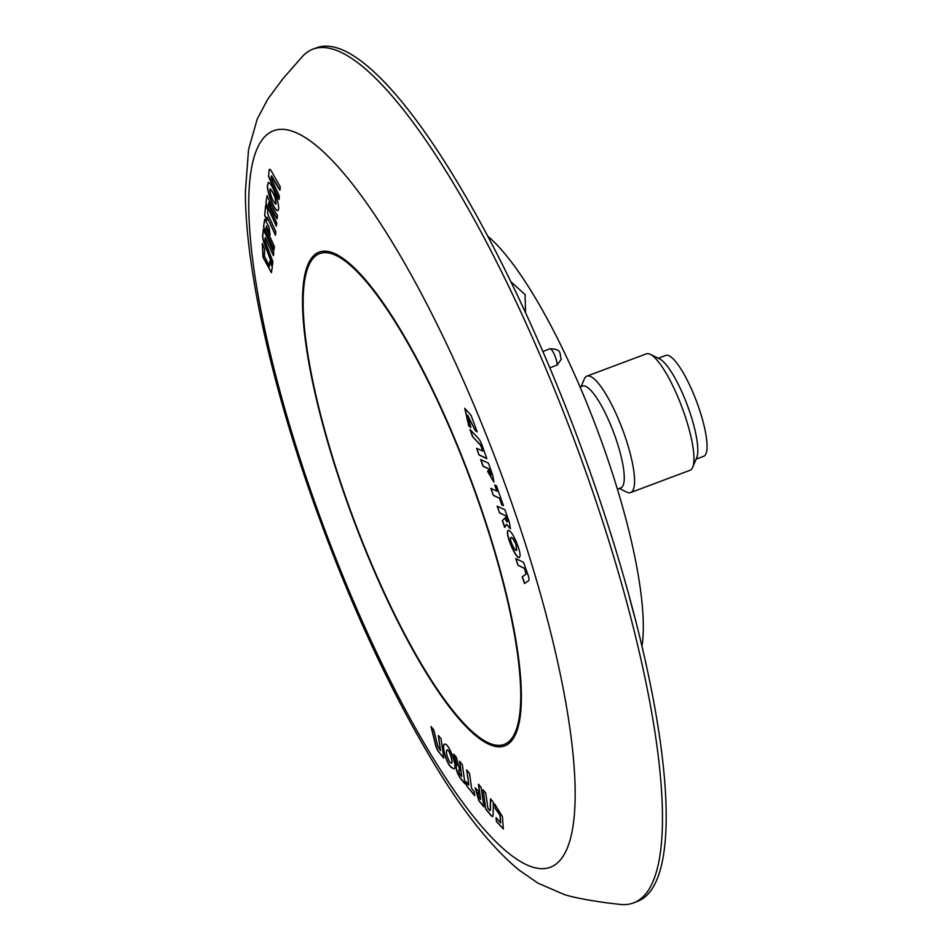 <?xml version="1.0" encoding="UTF-8"?>
<svg xmlns="http://www.w3.org/2000/svg" width="952" height="952" viewBox="0 0 952 952"><rect width="100%" height="100%" fill="white"/><g stroke="black" fill="none" stroke-linecap="round" stroke-linejoin="round"><path stroke-width="1.43" d="M696.102 459.15L703.599 456.329A53.883 12.662 -110.6 0 0 697.911 405.171A53.883 12.662 -110.6 0 0 667.721 355.31A53.883 12.662 -110.6 0 0 665.757 355.417L658.26 358.238M617.396 489.209L620.787 487.936A54.407 12.792 -110.6 0 0 613.659 432.505A54.407 12.792 -110.6 0 0 582.588 386.06L580.077 387M619.324 488.495L626.63 492.077A62.177 14.613 -110.6 0 0 629.355 492.791A62.177 14.613 -110.6 0 0 630.593 492.565A62.177 14.613 -110.6 0 0 622.441 429.209A62.177 14.613 -110.6 0 0 586.932 376.123A62.177 14.613 -110.6 0 0 584.266 379.098L581.113 386.607M630.593 492.565L690.01 470.288A62.177 14.613 -110.6 0 0 692.675 467.313A62.177 14.613 -110.6 0 0 681.858 406.932A62.177 14.613 -110.6 0 0 650.299 354.334A62.177 14.613 -110.6 0 0 646.348 353.846L586.932 376.123M692.675 467.313L696.686 457.757A54.407 12.792 -110.6 0 0 687.225 404.921A54.407 12.792 -110.6 0 0 659.617 358.892L650.299 354.334M268.88 202.276L271.046 208.488L277.103 218.829L277.437 215.414L272.522 207.607L267.06 195.6L265.87 203.252L276.366 226.219L276.711 222.804L268.452 204.728L268.892 202.229M268.69 202.348L271.046 208.488M271.225 208.417L277.139 218.496M267.155 195.576L265.87 203.252M266.06 203.181L276.413 225.826M266.524 225.981L270.082 234.93L269.095 227.064L264.704 219.305L263.525 226.957L274.021 249.924L274.354 246.508L266.108 228.42L266.536 225.921M266.334 226.052L268.654 232.597M268.845 232.526L270.13 234.632M264.799 219.281L263.525 226.957M263.716 226.885L274.057 249.531M265.667 205.358L264.668 215.426L266.917 220.352L267.226 217.223L275.473 235.287L275.83 231.705L267.583 213.665L267.928 210.178L265.667 205.358M265.81 205.68L264.668 215.426M264.858 215.354L266.953 219.96M275.509 234.894L267.226 217.223M272.867 261.621L265.548 242.177A2.808 0.654 69.4 0 1 265.001 239.666L265.203 237.631L273.45 255.683L273.795 252.244L263.299 229.277L262.645 235.846A8.639 2.035 -110.6 0 0 264.335 243.652L272.498 265.251L272.867 261.621M273.486 255.279L265.203 237.631M263.442 229.599L262.835 235.775A8.639 2.035 -110.6 0 0 264.525 243.581L272.546 264.799M269.154 170.099L268.524 176.56L279.007 199.551L279.352 196.112L271.106 178.048L271.296 176.096L279.924 190.305L280.269 186.878L271.546 171.431A5.974 1.404 -110.6 0 0 269.523 169.337A5.974 1.404 -110.6 0 0 269.154 170.099L268.524 176.56M268.702 176.489L279.055 199.146M271.546 175.811L279.959 189.96M269.618 169.325A5.974 1.404 -110.6 0 0 269.345 170.027M268.452 182.367L267.631 185.354C266.869 190.864 274.128 210.047 277.603 210.57M267.441 185.426C266.655 190.959 274.164 210.654 277.508 210.618C281.709 210.547 273.176 183.379 268.357 182.391L267.441 185.426M272.32 266.976L269.821 261.157L269.487 266.227L264.466 256.255L264.585 248.924L262.288 243.534L262.954 257.195L271.403 272.665L272.32 266.976M270.047 261.693L269.583 266.167M262.347 243.688L263.204 257.326L271.498 272.629M454.033 754.519L456.865 765.111C455.199 767.11 456.246 771.346 459.995 777.82L465.028 783.948L462.315 764.587L459.59 761.279L461.72 776.499L459.828 774.202C458.364 770.466 458.376 769.228 459.852 770.501L456.424 757.435L453.711 754.127L456.294 764.991M459.828 761.576L461.72 776.499M459.031 769.716L459.733 770.073M459.114 769.644L459.852 770.501M457.043 765.039C455.389 767.038 456.436 771.275 460.185 777.76L464.981 783.579M481.165 787.494L478.451 784.198L480.582 799.418L478.701 797.133L477.773 792.635L479.034 793.813L478.154 790.66L475.155 787.911L478.856 800.739L483.89 806.868L481.165 787.494M478.689 784.484L480.582 799.418M477.88 792.635L478.904 793.349M475.25 787.887L479.046 800.668L483.842 806.499M466.718 785.995L474.727 795.717L474.132 791.564L471.645 788.542L469.526 773.345L466.67 769.882L468.812 785.102L466.04 781.735L466.718 785.995L474.667 795.36M466.908 770.168L468.812 785.102M466.29 782.032L466.908 785.924M490.47 798.811L490.209 810.104A2.808 0.654 69.4 0 1 490.03 810.58A2.808 0.654 69.4 0 1 489.507 810.247L487.888 808.284L485.746 793.064L483.009 789.743L485.734 809.105L490.97 815.471A8.639 2.035 -110.6 0 0 492.577 816.483A8.639 2.035 -110.6 0 0 493.124 814.983L493.362 802.31L490.47 798.811M490.649 799.025L490.399 810.033A2.808 0.654 69.4 0 1 490.22 810.509A2.808 0.654 69.4 0 1 490.113 810.509M483.247 790.029L485.734 809.105M485.925 809.033L491.161 815.4A8.639 2.035 -110.6 0 0 492.672 816.435M438.658 751.89L443.799 758.137L441.085 738.788L438.348 735.468L440.49 750.676L437.789 746.225L433.731 729.851L431.006 726.543L435.564 744.964A5.974 1.404 -110.6 0 0 438.658 751.89L443.751 757.78M438.598 735.765L440.49 750.676M431.304 726.9L435.754 744.892A5.974 1.404 -110.6 0 0 438.848 751.818M444.524 744.262C441.549 744.809 446.417 763.326 451.367 767.276L453.949 768.776M451.177 767.348L453.854 768.823C458.328 767.8 448.106 741.287 444.429 744.286C441.276 744.476 446.155 763.326 451.177 767.348M494.766 804.047L495.183 808.415L499.931 815.079L500.621 822.909L496.052 817.566L496.42 821.588L503.346 828.966L502.43 816.733L494.766 804.047M494.98 804.273L495.183 808.415M495.373 808.343L500.121 815.007L500.704 822.873M496.278 817.97L496.42 821.588M496.611 821.516L503.441 828.93M497.408 506.297L499.538 512.902L505.655 515.758L507.416 521.827M499.729 512.83L505.655 515.758M505.845 515.687L507.321 520.447C507.368 522.815 506.571 521.993 504.953 518.007L502.311 520.72L504.691 527.444L506.452 524.266L510.391 528.765L509.344 522.243L504.929 509.796L497.158 506.178L499.538 512.902M507.499 520.375L507.523 521.803M504.976 518.09L502.311 520.72M502.489 520.649L504.822 527.206M510.474 528.717L506.452 524.266M480.903 459.685L483.211 466.206L489.34 469.074L490.804 473.798C490.756 476.214 489.875 475.143 488.15 470.574L487.591 471.395L493.874 482.14L492.827 475.619L488.424 463.172L480.653 459.566L483.033 466.278L489.149 469.146L490.923 475.191M490.994 473.727L491.018 475.179M488.197 470.716L487.591 471.395M487.781 471.323L493.957 482.093M503.453 505.631L496.444 485.841L494.778 485.068L496.968 491.232L490.839 488.352L493.338 495.409L499.443 498.217L501.871 505.084L503.453 505.631M495.04 485.187L496.968 491.232M491.101 488.471L493.338 495.409M493.529 495.337L499.443 498.217M499.633 498.146L501.871 505.084M502.061 505.012L503.406 505.476M472.501 436.552L480.082 444.703A2.808 0.654 69.4 0 1 481.331 447.071L482.747 451.07L476.643 448.249L479.034 455.008L486.805 458.602L482.224 445.667A8.639 2.035 -110.6 0 0 478.38 438.348L469.979 429.423L472.501 436.552L480.272 444.632A2.808 0.654 69.4 0 1 481.522 447L482.747 451.07M476.892 448.368L479.034 455.008M479.225 454.937L486.734 458.424M470.324 429.792L472.692 436.492M528.015 574.996L523.517 562.287L515.734 558.645L518.126 565.405L524.243 568.261L525.611 572.116L525.873 574.175L522.172 576.829L524.564 583.564L528.717 580.589A5.974 1.404 -110.6 0 0 528.015 574.996M515.996 558.764L518.126 565.405M518.316 565.333L524.243 568.261M524.433 568.189L526.051 574.104L522.172 576.829M522.362 576.757L524.731 583.445M508.106 530.395C505.107 533.858 516.627 560.323 519.59 557.265M517.222 544.211C513.568 534.988 510.498 530.395 508.011 530.431C504.667 533.418 516.615 560.895 519.495 557.313C520.72 555.742 519.971 551.375 517.222 544.211M468.753 425.96L470.835 427.412L467.622 415.405L475.203 430.494L477.13 431.875L471.062 415.334L464.766 408.337L468.753 425.96L470.716 427.127M467.729 415.381L475.203 430.494M475.393 430.423L477.059 431.613M464.862 408.301L468.943 425.889M477.047 496.587A263.74 61.987 69.4 0 1 504.298 746.035A263.74 61.987 69.4 0 1 353.906 520.756A263.74 61.987 69.4 0 1 319.098 252.137A263.74 61.987 69.4 0 1 477.047 496.587M319.194 252.101A263.74 61.987 -110.6 0 0 347.04 501.335A263.74 61.987 -110.6 0 0 504.393 745.999M302.379 56.537A455.972 107.171 69.4 0 1 313.363 48.98A455.972 107.171 69.4 0 1 573.604 438.372A455.972 107.171 69.4 0 1 633.556 902.877A455.972 107.171 69.4 0 1 620.276 904.4C600.688 902.484 573.223 897.831 563.774 894.321L537.928 883.135L518.697 869.807C490.685 846.411 462.089 810.378 432.91 761.707C385.846 683.048 344.005 590.692 307.377 484.651C268.916 372.137 245.438 264.025 245.378 191.911L248.567 149.428L257.266 118.952L267.845 99.056L283.208 78.361L302.355 56.573M313.363 48.98L317.147 47.6A455.937 107.171 69.4 0 1 589.562 470.431A455.937 107.171 69.4 0 1 637.316 901.425L633.556 902.877M275.842 204.109L275.937 204.085C276.08 198.587 274.224 193.494 270.344 188.817L270.261 188.877M451.391 763.111L451.486 763.087C453.747 763.337 449.487 748.938 447.154 749.867L447.071 749.914M516.662 550.197L516.293 545.008C514.235 539.855 512.509 537.333 511.105 537.428L511.01 537.475M319.979 253.47A262.193 61.63 69.4 0 1 320.074 253.434A262.193 61.63 69.4 0 1 476.845 496.527A262.193 61.63 69.4 0 1 504.191 744.416A262.193 61.63 69.4 0 1 504.096 744.452M269.821 189.615C270.63 196.041 272.605 200.884 275.759 204.156C275.89 198.659 274.033 193.565 270.154 188.889L269.821 189.615M449.903 762.302L451.296 763.159C453.557 763.409 449.296 749.01 446.976 749.938C445.81 752.282 446.785 756.412 449.903 762.302M516.103 545.079C514.044 539.927 512.319 537.404 510.915 537.499C508.784 538.832 515.246 552.434 516.579 550.244L516.103 545.079M561.347 359.166L557.075 365.092A9.33 2.19 -110.6 0 0 554.504 354.858A9.33 2.19 -110.6 0 0 549.958 348.825C563.084 348.991 559.014 354.418 561.347 359.166M511.2 282.066L525.099 294.549L525.516 312.363M629.07 596.107L634.425 616.277M488.126 236.501A237.31 55.775 69.4 0 1 603.508 446.964A237.31 55.775 69.4 0 1 641.934 646.694M549.887 367.781L557.075 365.092M476.666 496.599A262.193 61.63 69.4 0 1 504.001 744.488A262.193 61.63 69.4 0 1 354.239 520.637A262.193 61.63 69.4 0 1 319.896 253.506A262.193 61.63 69.4 0 1 476.666 496.599M509.022 495.397A393.283 92.439 69.4 0 1 540.546 868.629A393.283 92.439 69.4 0 1 308.876 485.365A393.283 92.439 69.4 0 1 283.339 129.365A393.283 92.439 69.4 0 1 509.022 495.397M542.938 351.455L549.958 348.825"/></g></svg>

